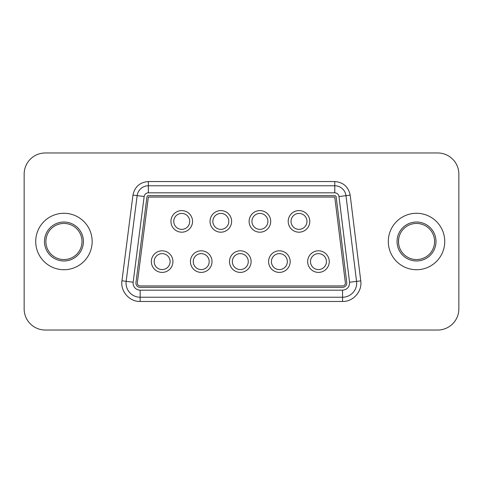 <?xml version="1.0" encoding="UTF-8"?>
<svg xmlns="http://www.w3.org/2000/svg" width="483" height="483" viewBox="0 0 483 483"><rect width="100%" height="100%" fill="white"/><g stroke="black" fill="none" stroke-linecap="round" stroke-linejoin="round"><path stroke-width="0.72" d="M458.85 174.128L458.85 308.872A21.161 21.161 0 0 1 437.689 330.034L45.311 330.034A21.161 21.161 0 0 1 24.15 308.872L24.15 174.128A21.161 21.161 0 0 1 45.311 152.966L437.689 152.966A21.161 21.161 0 0 1 458.85 174.128M140.155 290.174A7.052 7.052 46 0 1 133.157 282.223L144.163 196.515A4.232 4.232 139.1 0 1 148.359 192.826L334.773 192.826A4.232 4.232 -138 0 1 338.975 196.539L349.559 282.259C349.583 286.98 347.247 289.619 342.556 290.174L140.155 290.174L140.155 297.232A14.11 14.11 0 0 1 126.16 281.323L137.166 195.621A11.29 11.29 -54.9 0 1 148.359 185.768L334.773 185.768A11.29 11.29 27.6 0 1 345.979 195.675L356.557 281.396A14.11 14.11 0 0 1 342.556 297.232L140.155 297.232A14.11 14.11 -131.3 0 1 126.16 281.323L121.957 280.786L132.964 195.078C134.757 186.77 139.889 182.254 148.359 181.536L334.773 181.536C343.28 182.266 348.412 186.8 350.181 195.156L360.759 280.877C362.389 291.388 353.188 301.79 342.556 301.464L140.155 301.464C129.486 301.797 120.273 291.321 121.957 280.786M399.435 235.656A19.398 19.398 0 0 0 399.435 247.344A19.398 19.398 0 0 1 399.435 235.656M349.559 282.259L356.557 281.396A14.11 14.11 -48.5 0 1 342.556 297.232L342.556 290.174M140.155 287.355A4.232 4.232 0 0 1 135.952 282.585L146.959 196.877A1.413 1.413 0 0 1 148.359 195.645L334.773 195.645A1.413 1.413 0 0 1 336.174 196.883L346.758 282.603A4.232 4.232 0 0 1 342.556 287.355L140.155 287.355M140.155 285.942A2.82 2.82 0 0 1 137.353 282.76L148.359 197.058L334.773 197.058L345.357 282.778A2.82 2.82 0 0 1 342.556 285.942L140.155 285.942M193.248 261.605A7.97 7.97 0 0 1 201.218 253.635A7.97 7.97 0 0 1 209.187 261.605A7.97 7.97 0 0 1 201.218 269.574A7.97 7.97 0 0 1 193.248 261.605M232.329 261.605A7.97 7.97 0 0 1 240.299 253.635A7.97 7.97 0 0 1 248.274 261.605A7.97 7.97 0 0 1 240.299 269.574A7.97 7.97 0 0 1 232.329 261.605M271.41 261.605A7.97 7.97 0 0 1 279.385 253.635A7.97 7.97 0 0 1 287.355 261.605A7.97 7.97 0 0 1 279.385 269.574A7.97 7.97 0 0 1 271.41 261.605M310.491 261.605A7.97 7.97 0 0 1 318.466 253.635A7.97 7.97 0 0 1 326.436 261.605A7.97 7.97 0 0 1 318.466 269.574A7.97 7.97 0 0 1 310.491 261.605M291.026 221.395A7.97 7.97 0 0 1 298.995 213.426A7.97 7.97 0 0 1 306.965 221.395A7.97 7.97 0 0 1 298.995 229.365A7.97 7.97 0 0 1 291.026 221.395M251.939 221.395A7.97 7.97 0 0 1 259.914 213.426A7.97 7.97 0 0 1 267.884 221.395A7.97 7.97 0 0 1 259.914 229.365A7.97 7.97 0 0 1 251.939 221.395M212.858 221.395A7.97 7.97 0 0 1 220.828 213.426A7.97 7.97 0 0 1 228.803 221.395A7.97 7.97 0 0 1 220.828 229.365A7.97 7.97 0 0 1 212.858 221.395M173.777 221.395A7.97 7.97 0 0 1 181.747 213.426A7.97 7.97 0 0 1 189.722 221.395A7.97 7.97 0 0 1 181.747 229.365A7.97 7.97 0 0 1 173.777 221.395M154.168 261.605A7.97 7.97 0 0 1 162.137 253.635A7.97 7.97 0 0 1 170.107 261.605A7.97 7.97 0 0 1 162.137 269.574A7.97 7.97 0 0 1 154.168 261.605M444.74 241.5A28.219 28.219 0 0 1 416.521 269.719A28.219 28.219 0 0 1 388.302 241.5A28.219 28.219 0 0 1 416.521 213.281A28.219 28.219 0 0 1 444.74 241.5M92.156 241.5A28.219 28.219 0 0 1 63.937 269.719A28.219 28.219 0 0 1 35.718 241.5A28.219 28.219 0 0 1 63.937 213.281A28.219 28.219 0 0 1 92.156 241.5M434.585 241.5A18.058 18.058 0 0 0 416.521 223.442A18.058 18.058 0 0 0 398.463 241.5A18.058 18.058 0 0 0 416.521 259.558A18.058 18.058 0 0 0 434.585 241.5M81.995 241.5A18.058 18.058 0 0 0 63.937 223.442A18.058 18.058 0 0 0 45.879 241.5A18.058 18.058 0 0 0 63.937 259.558A18.058 18.058 0 0 0 81.995 241.5M140.155 297.232L140.155 301.464M342.556 301.464L342.556 297.232M144.163 196.515L132.964 195.078M148.359 192.826L148.359 181.536M334.773 192.826L334.773 181.536M338.975 196.539L350.181 195.156M356.557 281.396L360.759 280.877M133.157 282.223L126.16 281.323M190.423 261.605A10.795 10.795 96.7 0 1 201.218 250.81A10.795 10.795 96.7 0 1 212.013 261.605A10.795 10.795 -83.3 0 1 201.218 272.4A10.795 10.795 -83.3 0 1 190.423 261.605M229.51 261.605A10.795 10.795 96.7 0 1 240.299 250.81A10.795 10.795 96.7 0 1 251.094 261.605A10.795 10.795 -83.3 0 1 240.299 272.4A10.795 10.795 -83.3 0 1 229.51 261.605M268.59 261.605A10.795 10.795 96.7 0 1 279.385 250.81A10.795 10.795 96.7 0 1 290.174 261.605A10.795 10.795 -83.3 0 1 279.385 272.4A10.795 10.795 -83.3 0 1 268.59 261.605M307.671 261.605A10.795 10.795 96.7 0 1 318.466 250.81A10.795 10.795 96.7 0 1 329.261 261.605A10.795 10.795 -83.3 0 1 318.466 272.4A10.795 10.795 -83.3 0 1 307.671 261.605M288.2 221.395A10.795 10.795 96.7 0 1 298.995 210.6A10.795 10.795 96.7 0 1 309.79 221.395A10.795 10.795 -83.3 0 1 298.995 232.19A10.795 10.795 -83.3 0 1 288.2 221.395M249.119 221.395A10.795 10.795 96.7 0 1 259.914 210.6A10.795 10.795 96.7 0 1 270.703 221.395A10.795 10.795 -83.3 0 1 259.914 232.19A10.795 10.795 -83.3 0 1 249.119 221.395M210.039 221.395A10.795 10.795 96.7 0 1 220.828 210.6A10.795 10.795 96.7 0 1 231.623 221.395A10.795 10.795 -83.3 0 1 220.828 232.19A10.795 10.795 -83.3 0 1 210.039 221.395M170.952 221.395A10.795 10.795 96.7 0 1 181.747 210.6A10.795 10.795 96.7 0 1 192.542 221.395A10.795 10.795 -83.3 0 1 181.747 232.19A10.795 10.795 -83.3 0 1 170.952 221.395M151.342 261.605A10.795 10.795 96.7 0 1 162.137 250.81A10.795 10.795 96.7 0 1 172.932 261.605A10.795 10.795 -83.3 0 1 162.137 272.4A10.795 10.795 -83.3 0 1 151.342 261.605M435.992 241.5A19.471 19.471 0 0 0 416.521 222.029A19.471 19.471 0 0 0 397.05 241.5A19.471 19.471 0 0 0 416.521 260.971A19.471 19.471 0 0 0 435.992 241.5M83.408 241.5A19.471 19.471 0 0 0 63.937 222.029A19.471 19.471 0 0 0 44.466 241.5A19.471 19.471 0 0 0 63.937 260.971A19.471 19.471 0 0 0 83.408 241.5"/></g></svg>
